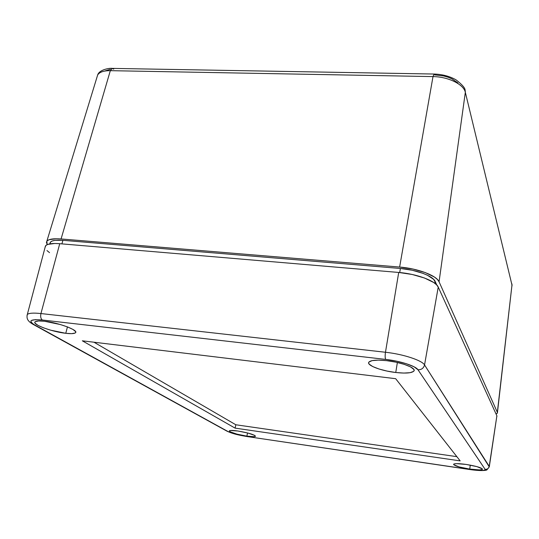 <?xml version="1.0" encoding="UTF-8"?>
<svg xmlns="http://www.w3.org/2000/svg" width="539" height="539" viewBox="0 0 539 539"><rect width="100%" height="100%" fill="white"/><g stroke="black" fill="none" stroke-linecap="round" stroke-linejoin="round"><path stroke-width="0.81" d="M497.436 412.652L511.983 285.023L497.396 413.015L496.069 414.033L497.329 413.157L497.342 412.322L439.069 281.782L437.412 279.465L434.501 277.1L425.365 272.613L413.063 269.062L399.628 267.054L61.075 238.952L56.224 238.75L49.164 239.693L47.216 240.792L46.415 242.247L47.169 244.652L46.839 241.216C48.55 239.134 53.294 238.386 61.075 238.952L110.32 70.67C103.663 70.643 99.439 72.085 97.647 75.002L97.047 76.962L97.66 74.975C99.472 72.071 103.69 70.643 110.32 70.67L61.075 238.952L399.628 267.054L432.999 76.599L110.32 70.67L112.314 68.406L113.716 69.147M49.925 243.621L50.659 241.917L52.398 240.953L55.093 240.347L62.908 240.313L400.396 268.476L412.214 270.241L423.041 273.367L427.515 275.274L433.686 279.397L436.826 285.07L435.168 281.439C433.107 276.042 416.283 269.675 400.396 268.476L399.702 272.539L400.396 268.476L62.908 240.313C55.982 239.801 51.778 240.475 50.289 242.334L49.925 243.621M399.628 267.054C417.698 268.409 436.819 275.665 439.069 281.782L465.332 92.31C463.823 84.421 448.199 76.693 432.999 76.599L399.628 267.054M497.342 412.322L511.983 285.023L465.332 92.31L439.069 281.782L497.342 412.322M457.894 82.912L451.884 78.809L447.983 77.192L443.691 75.965L434.629 74.854M110.34 69.302L105.253 70.858M434.872 283.325L435.168 281.439L434.872 283.325M61.911 243.877L62.908 240.313L61.911 243.877M46.839 241.216L97.647 75.002C99.183 69.672 109.626 67.86 112.341 68.399L110.32 70.67L432.999 76.599L434.097 74.038L432.999 76.599C448.199 76.693 463.823 84.421 465.332 92.31L465.083 90.262M112.341 68.399L434.057 74.038C442.351 74.294 449.674 76.235 456.041 79.86C462.213 84.616 465.231 88.1 465.11 90.323L465.352 91.327M511.794 283.595L511.962 286.047M395.754 372.503L397.371 362.484L395.754 372.503L403.819 373.069L410.098 372.685L413.622 371.384L414.141 370.441L413.784 369.343L410.475 366.857L404.149 364.324L395.761 362.134L386.679 360.658C401.373 362.235 416.249 367.915 413.999 370.92C412.099 373.069 406.015 373.594 395.754 372.503C381.329 370.906 366.453 365.321 368.811 362.215C370.63 360.16 376.586 359.641 386.679 360.658L378.365 360.126L372.139 360.618L368.939 362.026L368.629 363.01L369.181 364.121L372.732 366.567L379.011 369.006L387.069 371.081L395.754 372.503M469.732 469.085L470.277 465.123L469.732 469.085L479.299 469.907L481.893 469.631L482.385 468.917L476.975 466.639L466.174 464.436C476.328 466.12 481.751 467.731 482.445 469.267C481.401 470.17 477.163 470.109 469.732 469.085C459.659 467.414 454.283 465.804 453.602 464.261C454.599 463.378 458.79 463.439 466.174 464.436L456.506 463.641L454.033 463.951L453.71 464.692L459.215 466.942L469.732 469.085M65.771 333.304L67.436 326.897L65.771 333.304L71.613 333.648L75.076 333.055L75.716 332.422L75.581 331.593L73.008 329.464L67.671 326.984L60.361 324.545L44.575 321.264C58.569 322.72 78.64 330.218 75.568 332.678C74.517 333.715 71.249 333.924 65.771 333.304C52.142 331.856 31.983 324.478 35.042 321.877C36.086 320.894 39.259 320.692 44.575 321.264L38.633 320.961L35.325 321.648L34.826 322.329L35.123 323.205L37.986 325.367L43.423 327.806L50.578 330.158L65.771 333.304M246.882 436.152L247.529 432.945L246.882 436.152L254.226 436.684L255.473 436.26L254.738 435.418L247.947 433.053L237.807 430.998C248.506 432.851 254.388 434.623 255.452 436.3C254.779 436.913 251.922 436.859 246.882 436.152C236.284 434.313 230.443 432.547 229.351 430.85C230.012 430.257 232.828 430.304 237.807 430.998L230.443 430.486L229.311 430.951L230.18 431.806L236.998 434.144L246.882 436.152M489.324 466.606L496.877 415.805L438.234 287.092L424.543 364.937C422.077 360.369 403.138 354.136 385.473 352.257L40.937 313.55C33.33 312.748 28.783 313.078 27.3 314.533L27.287 314.547C28.742 313.078 33.29 312.748 40.937 313.55L59.741 243.695L40.937 313.55L385.473 352.257L398.712 272.451L385.473 352.257C403.138 354.136 422.077 360.369 424.543 364.937L438.234 287.092C435.963 281.062 416.802 273.846 398.712 272.451L59.741 243.695C51.865 243.102 47.109 243.85 45.465 245.932L45.081 247.388L45.882 245.461L47.83 244.383L54.89 243.48L59.741 243.695L398.712 272.451L412.167 274.472L424.489 278.009L433.646 282.463L436.57 284.801L438.234 287.092L496.877 415.805L496.864 416.627M49.534 252.65L46.974 250.561M489.271 466.889L424.543 364.937L489.223 466.343L496.877 415.805L489.291 466.855L486.933 469.819C487.027 470.291 481.981 471.308 470.136 469.584L247.765 436.651C238.777 435.195 232.174 433.477 227.957 431.503L34.611 324.916C27.839 320.665 30.427 319.034 42.359 320.011C40.775 318.778 40.304 316.622 40.937 313.55C40.304 316.622 40.775 318.778 42.359 320.011L385.722 359.412C385.062 358.145 384.981 355.76 385.473 352.257C384.981 355.76 385.062 358.145 385.722 359.412L396.563 361.17L406.561 363.785L414.087 366.81L417.988 369.767L485.12 469.341L485.147 469.826L483.261 470.426L473.316 469.974L247.765 436.651L238.898 434.966L231.17 432.837L227.957 431.503L34.611 324.916L32.468 323.562L30.811 321.298L31.383 320.476L35.291 319.654L42.359 320.011L385.722 359.412C400.241 360.995 415.839 366.055 417.988 369.767L485.12 469.341C485.154 470.83 480.141 470.891 470.082 469.536L248.095 436.698M235.105 428.128L460.178 460.885L395.666 378.695L82.326 340.81L235.105 428.128L235.819 424.766L456.856 456.661L235.819 424.766L235.105 428.128L82.326 340.81L395.666 378.695L460.178 460.885L235.105 428.128M489.223 466.343C488.684 468.452 487.317 469.449 485.12 469.341C487.317 469.449 488.684 468.452 489.223 466.343M424.543 364.937C423.627 368.231 421.444 369.835 417.988 369.767C421.444 369.835 423.627 368.231 424.543 364.937M227.957 431.503L226.825 431.072L227.957 431.503M34.611 324.916L33.02 324.323L34.611 324.916M45.465 245.932L27.011 315.638M93.988 342.218L235.819 424.766L93.988 342.218M49.851 243.871L50.289 242.334M511.983 284.363L512.043 285.468M414.12 370.064L413.999 370.92M75.743 331.984L75.568 332.678M247.906 436.705C240.178 435.303 234.445 434.488 227.229 431.294L33.593 324.64C26.478 320.745 26.714 317.639 27.287 314.547"/></g></svg>
